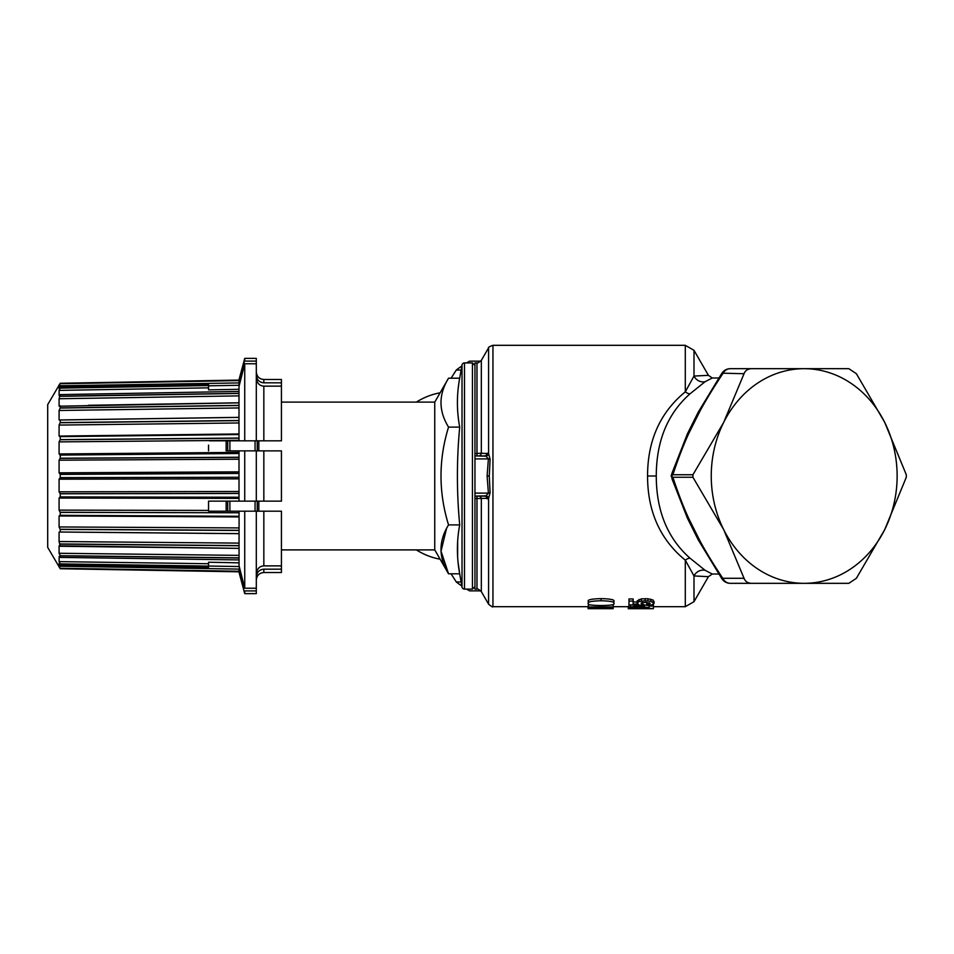 <?xml version="1.0" encoding="UTF-8"?>
<svg xmlns="http://www.w3.org/2000/svg" width="954" height="954" viewBox="0 0 954 954"><rect width="100%" height="100%" fill="white"/><g stroke="black" fill="none" stroke-linecap="round" stroke-linejoin="round"><path stroke-width="1.43" d="M718.756 377.987L712.268 377.987L708.428 375.339L693.999 376.055L685.294 391.844C660.156 412.45 647.575 440.498 647.563 476.01C647.575 511.511 660.156 539.559 685.294 560.165L693.999 575.954L708.428 576.669L693.999 601.664L693.999 575.954A10.053 9.552 128.7 0 1 705.089 570.289L712.268 574.022L708.428 576.669M693.999 601.664L685.294 606.696L685.294 560.165A10.053 4.603 127.7 0 1 690.04 558.209L705.089 570.289M712.268 377.987L705.089 381.719L690.04 393.799C667.585 413.666 656.328 441.058 656.269 476.01C656.328 510.95 667.585 538.342 690.04 558.209M613.887 603.417L613.887 601.318C614.925 599.78 610.655 598.873 601.068 598.611L601.08 598.611C591.516 598.885 587.259 599.78 588.296 601.318L588.296 603.417C587.235 604.753 591.492 605.444 601.068 605.504C610.679 605.444 614.96 604.753 613.887 603.417C614.925 601.902 610.655 601.02 601.068 600.758C591.516 601.02 587.259 601.902 588.296 603.417M611.371 604.919L613.183 604.919L613.183 606.959L588.332 606.959L588.332 604.919L590.8 604.919M628.269 606.696L628.269 608.688L653.395 608.688L636.223 606.887L632.693 607.376L637.332 608.247L629.879 607.96L628.543 607.4L629.103 604.872M642.769 604.526L646.764 605.361M647.027 605.408L649.078 605.647M646.764 604.299L650.175 603.405L645.5 602.344L641.386 602.916L641.231 603.787L642.829 604.24L642.614 605.253L628.972 604.86L628.972 601.08L633.11 601.08L633.11 604.013L638.488 604.24L637.141 603.071L637.141 600.948L641.446 598.85L647.945 598.742L653.12 600.066L654.05 603.5L652.262 604.812L646.764 605.408L646.764 602.379M628.972 601.08L628.972 598.945L633.11 598.945L633.11 601.08M633.11 601.926L637.141 602.105M487.196 453.162A3.017 2.623 -90 0 1 484.584 455.905L478.717 455.905A3.017 2.623 -90 0 0 481.329 453.186L476.976 453.484L476.976 362.914C477.083 363.569 478.538 362.735 481.329 360.397L481.329 453.186L488.591 453.71L488.591 347.828C488.043 347.423 489.497 346.576 492.944 345.312L492.944 606.696C492.86 607.364 491.405 606.529 488.591 604.18L488.591 498.298L490.106 492.777L489.283 476.01L490.106 459.244L488.591 453.71A3.017 2.468 -48.2 0 1 485.98 456.179L488.4 458.91L490.106 459.232M490.106 492.777L488.4 493.099L487.1 476.01L488.4 458.91L474.961 458.91L474.961 589.107L476.976 589.107L476.976 498.525L488.591 498.298A3.017 2.468 48.2 0 0 485.98 495.83L474.961 496.116M476.976 362.914L474.961 362.914L474.961 458.91M474.961 498.525L476.976 498.525L476.976 496.116L484.584 496.116A3.017 2.623 -90 0 1 487.196 498.859M474.961 493.099L488.4 493.099L485.98 495.83M478.717 455.905L476.976 455.905L476.976 453.484L474.961 453.484M474.961 455.905L485.98 456.179M474.961 586.591L472.445 589.107L472.445 362.914L474.961 365.418M472.445 362.914L464.503 362.914A2.516 2.516 0 0 0 462.022 364.988L459.697 378.201C456.644 394.503 456.644 410.804 459.697 427.106C456.644 459.709 456.644 492.3 459.697 524.903C456.644 541.204 456.644 557.506 459.697 573.807L458.027 561.942M472.445 589.107L464.503 589.107A2.516 2.516 180 0 1 462.022 587.02L459.697 573.807L448.547 573.807L441.034 551.173L446.448 528.778M457.646 557.339L457.646 541.347M458.397 418.508L458.051 415.455M457.634 410.482L457.598 409.791M459.697 378.201L448.547 378.201C438.494 394.503 438.494 410.804 448.547 427.106C438.494 459.709 438.494 492.3 448.547 524.903C438.494 541.204 438.494 557.506 448.547 573.807L434.75 549.898L434.75 402.111L281.43 402.111M459.697 427.106L448.547 427.106M459.697 524.903L448.547 524.903M448.547 378.201L434.75 402.111M434.75 549.898L281.43 549.898M258.82 440.82L258.82 450.872M258.82 501.136L258.82 511.189M231.059 450.872L229.294 450.872M256.304 573.926C256.888 568.906 259.405 566.211 263.841 565.877L281.43 565.877L281.43 572.519L263.841 572.519C259.261 572.96 256.745 575.477 256.304 580.056M256.304 576.979C256.817 572.173 259.333 569.586 263.841 569.18L281.43 569.18M239.072 512.632L239.049 565.758L244.737 588.236L256.304 588.236L256.304 593.626L244.737 593.626L244.737 590.908L256.304 590.908M208.544 566.032L239.06 566.545L243.759 587.151M239.74 571.696L239.06 569.097L59.088 566.223L59.112 563.587L60.233 565.018L208.544 567.403L208.544 562.228L239.096 562.836M239.001 512.775L60.233 512.393L59.088 510.128L208.544 510.402L208.544 511.189L226.146 511.189L226.146 501.136L208.544 501.136L239.072 501.136M209.594 501.136L208.544 501.136L208.544 510.402M239.096 450.872L226.587 450.872M208.544 565.972L208.544 567.332M208.544 566.223L60.233 564.029L60.233 565.018L208.544 567.403M239.025 568.942L239.001 571.72M60.209 419.963L238.989 417.351L239.001 434.535L60.197 436.622L238.989 434.487L239.025 440.82L209.343 440.82M239.072 389.292L208.544 389.864L208.544 384.295L60.233 386.99L208.544 384.295L208.544 389.781M244.284 362.854L239.06 382.924L59.088 385.786L60.233 383.603L239.013 380.431L239.096 385.285L208.544 385.821M239.037 379.668L244.737 358.382L244.737 361.101L256.304 361.101L256.304 440.82L281.43 440.82L281.43 382.828L263.841 382.828C259.333 382.423 256.817 379.835 256.304 375.041M226.146 450.872L226.146 440.82M60.233 386.99L60.233 387.98L208.544 385.428M239.001 391.426L238.977 402.838L59.088 406.213L59.088 398.748L60.233 394.598L239.001 391.426L60.233 394.598L59.088 395.564L59.088 390.389L60.233 387.98M256.304 378.082C256.888 383.114 259.405 385.798 263.841 386.143L281.43 386.143M238.977 391.486L239.025 386.382L244.737 363.772L256.304 363.772M239.025 440.82L256.304 440.82M208.544 450.872L208.544 445.113M59.959 455.046L239.001 453.496L60.233 455.082L59.088 453.961L59.088 441.881L60.233 439.615L239.001 438.041M263.841 450.872L281.43 450.872L281.43 501.136L263.841 501.136L263.841 450.872L256.304 450.872L256.304 501.136L263.841 501.136M239.001 457.252L239.001 473.434L60.233 474.4L59.088 472.826L59.088 460.186L60.233 458.218L239.001 457.252L239.06 450.872L256.304 450.872M244.737 450.872L244.737 501.136L239.025 501.136L239.001 493.48L60.233 493.79L60.233 496.915L239.001 497.249M244.737 501.136L256.304 501.136M208.544 511.189L239.096 511.189M281.43 565.877L281.43 511.189L239.06 511.189L239.072 512.775L60.197 512.286M208.544 566.092L60.174 563.897L59.088 561.62L59.196 556.385M60.233 383.603L239.001 380.086L60.233 383.269L47.7 404.627L47.7 547.381L60.233 568.739L210.405 571.315M59.088 566.891L60.233 568.739L238.977 571.816M239.001 571.386L60.233 568.739M60.233 568.405L59.088 566.223M59.375 556.456L60.233 557.41L239.001 559.915L60.174 557.374M239.001 558.007L60.233 555.812L60.233 557.41M60.233 555.812L59.088 553.272L59.088 545.807L239.001 548.335M59.78 545.807L59.088 545.807L60.233 546.237L59.088 541.538L59.088 532.105L60.233 532.01L238.989 533.62M239.013 533.668L60.174 532.022M239.001 530.46L60.233 529.41L60.233 532.01M60.233 529.41L59.088 526.954L59.088 515.947L60.233 515.327L239.001 516.293M239.013 516.925L59.088 515.947L60.233 515.327L60.233 512.393M59.088 510.128L59.088 498.048L60.233 496.915L239.001 497.332L59.959 496.962M60.233 493.79L59.088 491.823L59.088 479.194L60.233 477.608L239.001 477.274L60.174 477.704M60.233 474.4L60.233 477.608M60.233 455.082L60.233 458.218M60.233 436.682L60.233 439.615M239.06 433.963L59.088 436.061L60.197 436.622L59.088 436.061L59.088 425.067L60.233 422.586L239.001 420.487M239.001 402.815L238.977 417.387L60.233 419.998L60.233 422.586M238.977 417.387L60.233 419.998L59.088 419.915L59.088 410.47L60.233 407.907L239.001 405.367M60.174 419.975L210.083 417.78M59.78 406.201L59.088 406.213L60.197 405.76L60.233 407.907M60.174 387.05L59.088 388.421L59.088 385.786M60.174 383.723L239.001 380.574M58.671 385.631L59.506 384.486M208.544 384.677L208.544 386.048M239.072 571.243L60.174 568.286M244.737 358.382L256.304 358.382L256.304 361.101M263.841 382.828L263.841 379.489L281.43 379.489L281.43 382.828M244.737 363.772L244.737 440.82M60.174 439.734L239.001 438.172M238.977 434.499L60.197 436.622M60.174 422.729L239.001 420.631M60.174 408.05L239.001 405.51M239.001 402.791L88.436 405.295M60.174 396.339L239.001 393.465M60.233 396.196L239.001 393.334M239.072 473.339L158.173 473.768L238.977 473.339L239.001 477.274M239.013 477.382L239.001 493.48M239.072 493.361L60.197 493.683M158.173 473.768L60.174 474.305M60.174 458.337L239.001 457.371M244.737 511.189L244.737 588.236M239.072 557.84L60.185 555.693M239.001 545.76L60.233 544.102M239.072 545.593L60.174 543.959M239.072 530.293L60.185 529.291M60.174 515.375L239.001 516.341L60.197 515.375M256.304 511.189L256.304 588.236M461.128 581.964L456.286 581.964L451.087 573.807M480.792 590.86L469.618 590.86A127.8 110.676 -90 0 1 466.613 589.107M461.843 586.03A127.8 110.676 -90 0 1 456.286 581.964M480.792 361.149L469.618 361.149A127.8 110.676 -90 0 0 466.613 362.914M461.128 370.045L456.286 370.045A127.8 110.676 -90 0 1 461.843 365.978M451.087 378.201L456.286 370.045M440.116 559.199A84.19 72.909 -90 0 1 416.373 549.898M440.116 392.809A84.19 72.909 90 0 0 416.373 402.111M699.58 540.167A10.053 1.884 -28.4 0 1 698.28 539.928L721.939 578.839L722.774 578.291C712.865 563.337 705.137 550.625 699.58 540.167L689.074 519.155C684.173 508.697 679.188 495.985 674.132 481.031L672.904 477.262L671.449 476.01L672.904 474.746L674.132 470.978A10.053 4.83 18.4 0 0 672.141 472.826L687.476 433.688L698.28 412.08L721.939 373.169L744.037 373.718C745.301 370.486 747.805 368.804 751.585 368.685L804.198 368.685A107.313 92.943 -90 0 1 884.68 422.348L906.3 474.746L906.3 477.262L884.68 529.661L856.382 578.291L848.845 583.323L751.585 583.323C747.805 583.204 745.301 581.523 744.037 578.291L723.704 529.661L692.926 477.262L692.926 474.746L723.704 422.348A107.313 92.943 -90 0 1 804.198 368.685L848.845 368.685L856.382 373.718L884.68 422.348A107.313 92.943 90 0 1 884.68 529.661A107.313 92.943 90 0 1 804.198 583.323A107.313 92.943 90 0 1 723.704 529.661A107.313 92.943 90 0 1 723.704 422.348L744.037 373.718M785.321 368.685L827.571 368.685M674.132 470.978C679.2 456.024 684.173 443.312 689.074 432.854L699.58 411.842C705.137 401.384 712.865 388.672 722.774 373.718A10.053 8.705 -90 0 1 730.311 368.685L751.585 368.685M827.571 583.323L785.321 583.323M721.939 578.839A10.053 10.053 0 0 0 730.311 583.323L751.585 583.323M671.449 476.01L672.141 479.182A10.053 4.83 -18.4 0 0 674.132 481.031M492.944 345.312L685.294 345.312L685.294 391.844A10.053 4.603 -127.7 0 0 690.04 393.799M685.294 345.312L693.999 350.345L693.999 376.055A10.053 9.552 -128.7 0 0 705.089 381.719M588.058 606.696L588.058 608.664L613.183 608.664L613.183 606.959M588.332 606.959L592.672 608.223L613.183 607.626M637.332 607.805L637.332 606.899M628.543 607.4L636.401 606.052L649.078 607.674L649.078 605.313M649.078 606.04L653.395 606.04L653.395 604.347M653.395 606.04L653.395 608.27M637.141 600.948L637.141 603.047L638.989 601.569L645.142 600.758L650.855 601.33L654.05 603.477L654.05 601.39M649.221 602.725L649.221 604.049L650.175 603.405M641.78 604.013L641.78 602.761M642.829 604.24L642.829 602.523M647.563 476.01L656.269 476.01M489.283 476.01L487.1 476.01M478.717 496.116A3.017 2.623 90 0 1 481.329 498.835L481.329 591.611L488.591 604.18M462.022 364.988L462.022 587.02M464.503 362.914L464.503 589.107M255.064 511.189L255.064 501.136M255.064 450.872L255.064 440.82M229.902 440.82L229.902 450.872M229.902 501.136L229.902 511.189M263.841 569.18L263.841 572.519M227.708 511.189L227.708 501.136M227.708 450.872L227.708 440.82M60.174 388.111L208.544 385.559M59.088 390.389L208.544 387.837M59.088 453.961L239.06 452.387M59.088 441.881L239.025 440.307M59.088 561.62L208.544 563.731M263.841 386.143L263.841 440.82M59.088 425.067L239.025 422.968M59.088 410.47L239.025 407.93M59.088 398.748L239.025 395.874M59.088 498.048L239.013 498.382M59.088 491.823L239.06 491.489M59.088 479.194L239.013 478.86M59.088 472.826L239.06 471.848M59.088 460.186L239.013 459.22M59.088 553.272L239.049 555.371M59.088 541.538L239.049 543.112M59.088 526.954L239.049 527.92M263.841 511.189L263.841 565.877M257.246 440.82L257.246 450.872M257.246 501.136L257.246 511.189M687.476 433.688A10.053 3.124 24.6 0 1 689.074 432.854M698.28 412.08A10.053 1.884 28.4 0 1 699.58 411.842M672.904 474.746L692.926 474.746M672.904 477.262L692.926 477.262M730.311 583.323A10.053 8.705 -90 0 1 722.774 578.291L744.037 578.291M698.28 539.928L687.476 518.32A10.053 3.124 -24.6 0 0 689.074 519.155M601.068 598.611L601.068 600.758M636.556 607.793L636.556 606.887M630.57 606.482L630.57 604.908M636.401 606.052L636.401 605.074M641.422 606.339L641.422 605.218M643.091 606.625L643.091 604.586M644.487 606.935L644.487 604.896M634.291 607.746L634.291 606.959M635.793 607.793L635.793 606.887M638.989 601.569L638.989 599.446M641.446 600.984L641.446 598.85M645.142 600.758L645.142 598.611M647.945 600.877L647.945 598.742M650.855 601.33L650.855 599.195M653.12 602.177L653.12 600.066M641.231 603.787L641.231 603.023M718.756 574.022L712.268 574.022M492.944 606.696L588.332 606.696M613.183 606.696L628.543 606.696M653.395 606.696L685.294 606.696M481.329 360.397L488.591 347.828M476.976 589.107C477.346 588.511 478.801 589.345 481.329 591.611M239.037 572.34L244.737 593.626M263.841 379.489C259.261 379.048 256.745 376.532 256.304 371.953M238.977 453.412L81.782 454.819M60.221 546.272L239.001 548.371M687.476 518.32L672.141 479.182M672.141 472.826L671.091 476.01M730.311 368.685A10.053 10.053 0 0 0 721.939 373.169M708.428 375.339L693.999 350.345"/></g></svg>
